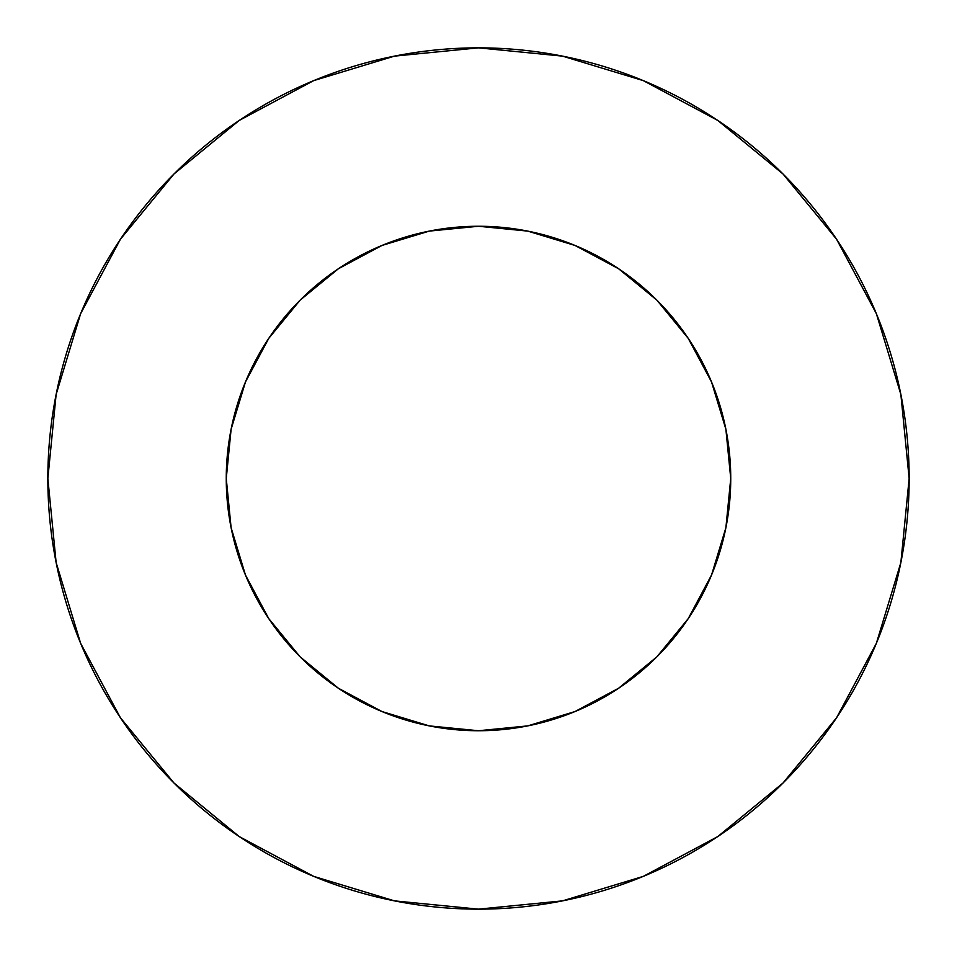 <?xml version="1.0" encoding="UTF-8"?>
<svg xmlns="http://www.w3.org/2000/svg" width="957" height="957" viewBox="0 0 957 957"><rect width="100%" height="100%" fill="white"/><g stroke="black" fill="none" stroke-linecap="round" stroke-linejoin="round"><path stroke-width="1.44" d="M730.741 478.5L725.896 429.286L711.541 381.975L688.227 338.359L656.861 300.139L618.641 268.773L575.025 245.459L527.714 231.104L478.5 226.259L429.286 231.104L381.975 245.459L338.359 268.773L300.139 300.139L268.773 338.359L245.459 381.975L231.104 429.286L226.259 478.5L231.104 527.714L245.459 575.025L268.773 618.641L300.139 656.861L338.359 688.227L381.975 711.541L429.286 725.896L478.5 730.741L527.714 725.896L575.025 711.541L618.641 688.227L656.861 656.861L688.227 618.641L711.541 575.025L725.896 527.714L730.741 478.5A252.241 252.241 0 0 1 478.5 730.741A252.241 252.241 0 0 1 226.259 478.5A252.241 252.241 0 0 1 478.5 226.259A252.241 252.241 0 0 1 730.741 478.5L728.588 511.409M47.85 478.5A430.65 430.65 0 0 1 478.5 47.85A430.65 430.65 0 0 1 909.15 478.5A430.65 430.65 0 0 1 478.5 909.15A430.65 430.65 0 0 1 47.85 478.5L56.128 562.513L80.627 643.307L120.426 717.762L173.983 783.017L239.238 836.574L313.693 876.373L394.487 900.872L478.5 909.15L562.513 900.872L643.307 876.373L717.762 836.574L783.017 783.017L836.574 717.762L876.373 643.307L900.872 562.513L909.15 478.5L900.872 394.487L876.373 313.693L836.574 239.238L783.017 173.983L717.762 120.426L643.307 80.627L562.513 56.128L478.5 47.85L394.487 56.128L313.693 80.627L239.238 120.426L173.983 173.983L120.426 239.238L80.627 313.693L56.128 394.487L47.85 478.5M478.5 730.741L445.591 728.588M226.259 478.5L228.412 445.591M478.5 226.259L511.409 228.412M836.574 239.238L783.017 173.983L717.87 120.51M239.238 120.426L173.983 173.983L120.51 239.13M120.426 717.762L173.983 783.017L239.13 836.49M717.762 836.574L783.017 783.017L836.49 717.87"/></g></svg>
